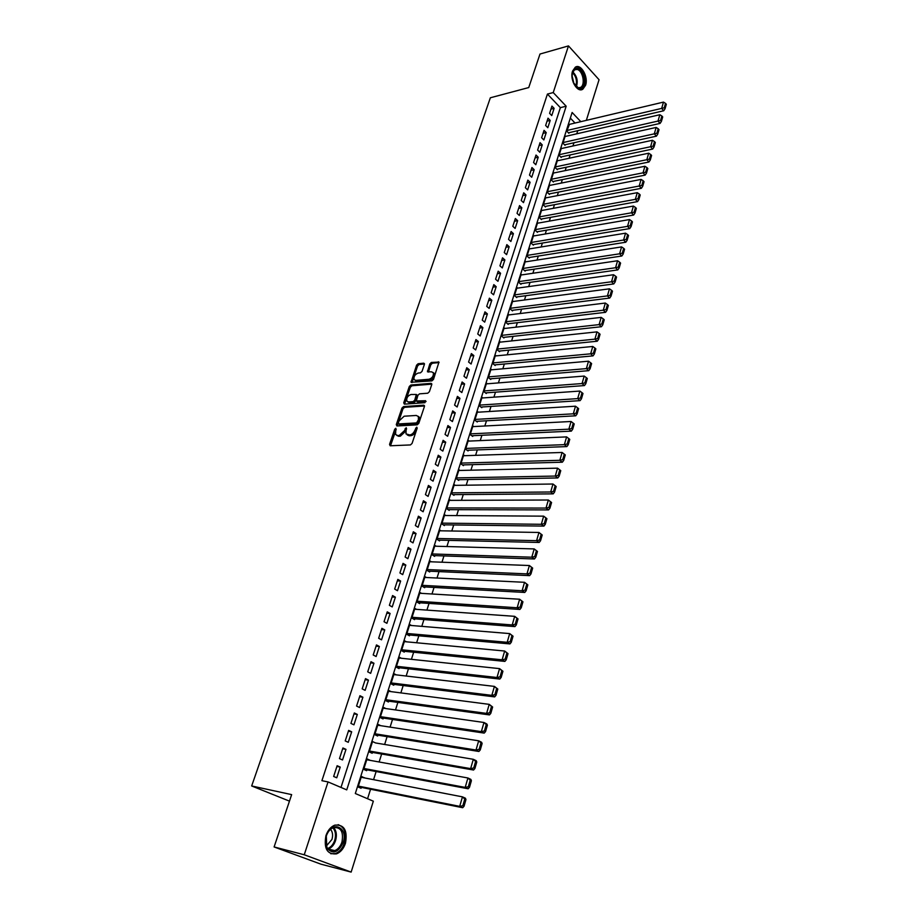 <?xml version="1.0" encoding="UTF-8"?>
<svg xmlns="http://www.w3.org/2000/svg" width="918" height="918" viewBox="0 0 918 918"><rect width="100%" height="100%" fill="white"/><g stroke="black" fill="none" stroke-linecap="round" stroke-linejoin="round"><path stroke-width="1.38" d="M395.807 428.27L394.694 429.303L389.542 444.392L390.173 445.781L410.438 444.932L412.067 443.428L417.197 428.109L416.726 427.145L414.936 430.163C413.777 432.963 412.056 434.558 409.749 434.948L405.997 433.904L406.192 427.719L404.402 430.714L399.273 435.453L397.597 435.534L395.589 434.444L395.807 428.27M396.209 429.337L390.506 445.758M417.174 428.167L415.992 430.909L414.936 430.163M406.617 428.752L405.458 431.449L404.402 430.714M585.581 85.259L582.838 89.184C577.296 93.188 569.458 79.499 572.568 71.088L575.265 67.232C580.876 63.216 588.633 76.905 585.581 85.259M345.478 843.229C343.619 848.657 340.635 852.202 336.527 853.866C327.21 854.669 323.675 848.599 325.936 835.644C327.806 830.308 330.744 826.808 334.76 825.156C344.135 824.284 347.704 830.308 345.478 843.229M424.38 364.446L423.726 363.184L418.126 363.723L416.565 365.192L411.057 382.278L431.885 380.901L433.491 379.409L438.965 362.105L431.391 362.438L429.808 363.918L427.467 371.801L431.54 371.824L433.33 372.742C433.755 375.864 432.332 378.032 429.05 379.249L415.762 380.385L414.041 379.513C413.605 376.426 415.016 374.269 418.264 373.041L420.455 372.834L422.039 371.365L424.38 364.446M580.819 121.669L572.121 112.478L355.312 793.519L373.339 801.185L351.146 872.1L320.91 864.159L274.103 846.958L291.649 794.621L251.67 785.969L490.361 97.778L528.745 87.554L539.991 54.036L568.483 45.9L599.052 79.717L586.338 120.361M274.103 846.958L304.248 854.773L328.036 781.929L346.74 789.882L566.176 106.213L553.233 92.569L568.483 45.9M340.991 787.437L560.37 107.647L547.426 94.072L321.908 780.69L328.036 781.929M547.426 94.072L553.233 92.569M403.53 406.582L401.946 408.062L396.289 424.609L396.92 425.963L417.174 424.839L418.792 423.347L424.414 406.536L423.749 405.194L403.53 406.582L404.563 407.328L402.979 408.797L397.242 425.941M403.725 402.83L409.302 386.489L410.874 385.021L431.07 383.345L431.735 384.642L429.372 391.722L427.754 393.214L419.492 393.845L417.897 395.325L416.313 400.994L425.573 400.718L424.919 402.704L404.356 404.149L403.725 402.83L404.758 403.576L410.323 387.247L409.302 386.489M569.47 124.355L566.75 131.09L568.862 133.282L569.057 132.674M565.66 136.357L565.224 135.898L562.918 143.151L565.04 145.319L565.236 144.711M561.827 148.452L561.38 147.993L559.051 155.291L561.196 157.46L561.391 156.852M557.96 160.65L557.501 160.18L555.16 167.546L557.318 169.692L557.513 169.073M554.07 172.94L553.588 172.469L551.225 179.882L553.405 182.016L553.6 181.397M550.146 185.333L549.653 184.851L547.266 192.321L549.457 194.444L549.653 193.824M546.187 197.818L545.682 197.324L543.284 204.863L545.487 206.975L545.682 206.343M542.194 210.406L541.677 209.912L539.256 217.509L541.482 219.609L541.677 218.966M538.178 223.097L537.638 222.592L535.205 230.257L537.443 232.334L537.638 231.692M534.127 235.892L533.576 235.375L531.12 243.098L533.369 245.163L533.576 244.521M530.042 248.789L529.468 248.273L526.989 256.053L529.261 258.107L529.468 257.453M525.922 261.791L525.337 261.263L522.835 269.112L525.13 271.154L525.337 270.5M521.78 274.907L521.172 274.367L518.647 282.274L520.954 284.305L521.16 283.639M517.591 288.126L516.972 287.575L514.424 295.55L516.742 297.558L516.96 296.893M513.38 301.448L512.726 300.897L510.167 308.941L512.508 310.927L512.714 310.261M509.123 314.885L508.457 314.323L505.875 322.436L508.228 324.41L508.446 323.733M504.843 328.437L504.143 327.864L501.549 336.045L503.913 337.996L504.131 337.319M500.517 342.104L499.805 341.519L497.177 349.769L499.564 351.709L499.794 351.02M496.168 355.886L495.422 355.289L492.782 363.608L495.181 365.525L495.41 364.836M491.773 369.782L491.004 369.174L488.342 377.562L490.763 379.467L490.981 378.767M487.343 383.793L486.551 383.173L483.855 391.63L486.299 393.524L486.529 392.812M482.879 397.93L482.053 397.299L479.345 405.825L481.812 407.695L482.03 406.984M478.381 412.182L477.521 411.539L474.79 420.146L477.268 421.993L477.498 421.27M473.849 426.572L472.954 425.906L470.188 434.581L472.701 436.417L472.931 435.694M469.282 441.065L468.341 440.388L465.564 449.143L468.077 450.956L468.318 450.222M464.669 455.695L463.693 455.007L460.882 463.831L463.429 465.633L463.659 464.887M460.021 470.464L459 469.752L456.177 478.657L458.736 480.424L458.966 479.678M455.339 485.347L454.272 484.624L451.415 493.609L453.997 495.353L454.238 494.607M450.612 500.367L449.499 499.621L446.618 508.687L449.223 510.408L449.464 509.651M445.85 515.526L444.691 514.757L441.776 523.891L444.404 525.601L444.645 524.844M441.053 530.811L439.825 530.019L436.899 539.245L439.538 540.931L439.779 540.163M436.222 546.233L434.925 545.418L431.965 554.724L434.639 556.388L434.88 555.62M431.345 561.805L429.98 560.967L426.996 570.353L429.681 571.994L429.934 571.214M426.434 577.514L425 576.642L421.982 586.12L424.69 587.727L424.942 586.946M421.488 593.361L419.962 592.466L416.921 602.024L419.652 603.619L419.905 602.816M416.508 609.357L414.879 608.427L411.815 618.078L414.569 619.639L414.821 618.835M411.482 625.502L409.761 624.538L406.663 634.269L409.439 635.818L409.692 635.004M406.433 641.808L404.586 640.787L401.464 650.621L404.264 652.136L404.517 651.31M401.35 658.263L399.364 657.196L396.209 667.111L399.032 668.602L399.296 667.776M396.232 674.868L394.097 673.755L390.919 683.761L393.765 685.23L394.029 684.392M391.091 691.633L388.784 690.462L385.571 700.56L388.44 701.995L388.704 701.157M385.927 708.57L383.414 707.33L380.167 717.52L383.07 718.932L383.334 718.083M380.752 725.679L377.998 724.348L374.728 734.641L377.642 736.018L377.918 735.169M375.451 742.937L473.321 759.301L476.247 760.724L476.786 761.997L475.616 761.424L473.734 767.953L474.904 768.527L476.786 761.997M375.462 742.903L372.536 741.537L369.231 751.922L372.169 753.276L372.444 752.404M369.931 760.333L366.775 759.645M369.965 760.219L367.016 758.876L363.677 769.364L366.649 770.684L366.925 769.812M337.135 765.727L333.647 776.467L336.745 777.798L340.222 767.081L337.135 765.727M342.919 747.975L339.465 758.601L342.529 759.966L345.983 749.363L342.919 747.975M348.645 730.395L345.214 740.918L348.266 742.318L351.674 731.807L348.645 730.395M354.314 712.976L350.917 723.407L353.946 724.83L357.32 714.422L354.314 712.976M359.936 695.718L356.574 706.057L359.569 707.514L362.92 697.198L359.936 695.718M365.502 678.631L362.174 688.867L365.135 690.347L368.451 680.135L365.502 678.631M371.01 661.706L367.716 671.838L370.654 673.353L373.947 663.232L371.01 661.706M376.472 644.929L373.201 654.982L376.128 656.519L379.375 646.49L376.472 644.929M381.888 628.314L378.652 638.274L381.544 639.835L384.768 629.897L381.888 628.314M387.247 611.858L384.034 621.715L386.903 623.311L390.104 613.465L387.247 611.858M392.56 595.541L389.381 605.318L392.227 606.936L395.394 597.182L392.56 595.541M397.827 579.384L394.671 589.058L397.494 590.71L400.627 581.037L397.827 579.384M403.036 563.365L399.915 572.958L402.715 574.634L405.825 565.052L403.036 563.365M408.2 547.507L405.113 557.008L407.879 558.695L410.966 549.205L408.2 547.507M413.329 531.774L410.254 541.195L413.008 542.905L416.061 533.507L413.329 531.774M418.401 516.191L415.361 525.521L418.092 527.265L421.121 517.947L418.401 516.191M423.428 500.746L420.421 509.995L423.129 511.762L426.124 502.525L423.428 500.746M428.419 485.438L425.424 494.607L428.109 496.397L431.081 487.24L428.419 485.438M433.353 470.268L430.393 479.357L433.055 481.158L436.004 472.093L433.353 470.268M438.253 455.236L435.316 464.244L437.966 466.069L440.881 457.072L438.253 455.236M443.107 440.33L440.192 449.258L442.82 451.105L445.712 442.189L443.107 440.33M447.915 425.55L445.035 434.398L447.64 436.268L450.509 427.432L447.915 425.55M452.689 410.908L449.831 419.675L452.413 421.569L455.248 412.802L452.689 410.908M457.416 396.392L454.582 405.09L457.141 406.995L459.964 398.309L457.416 396.392M462.098 381.991L459.298 390.62L461.834 392.548L464.623 383.931L462.098 381.991M466.746 367.728L463.969 376.277L466.482 378.216L469.259 369.679L466.746 367.728M471.359 353.579L468.593 362.048L471.095 364.021L473.837 355.553L471.359 353.579M475.926 339.557L473.183 347.956L475.662 349.942L478.393 341.542L475.926 339.557M480.447 325.649L477.739 333.98L480.194 335.977L482.902 327.657L480.447 325.649M484.945 311.856L482.248 320.118L484.693 322.138L487.378 313.887L484.945 311.856M489.397 298.178L486.724 306.371L489.156 308.402L491.807 300.232L489.397 298.178M493.804 284.626L491.164 292.75L493.574 294.793L496.202 286.68L493.804 284.626M498.187 271.177L495.559 279.233L497.958 281.298L500.562 273.254L498.187 271.177M502.525 257.843L499.931 265.83L502.295 267.918L504.889 259.932L502.525 257.843M506.839 244.624L504.257 252.542L506.61 254.642L509.18 246.724L506.839 244.624M511.108 231.508L508.549 239.368L510.878 241.48L513.426 233.631L511.108 231.508M515.342 218.507L512.806 226.298L515.124 228.421L517.649 220.641L515.342 218.507M519.542 205.598L517.029 213.332L519.324 215.466L521.837 207.755L519.542 205.598M523.708 192.803L521.217 200.468L523.501 202.626L525.98 194.972L523.708 192.803M527.839 180.112L525.371 187.72L527.632 189.888L530.099 182.292L527.839 180.112M531.947 167.524L529.491 175.074L531.74 177.254L534.184 169.715L531.947 167.524M536.009 155.039L533.576 162.52L535.802 164.724L538.235 157.242L536.009 155.039M540.036 142.657L537.627 150.07L539.841 152.285L542.251 144.872L540.036 142.657M544.041 130.367L541.643 137.723L543.846 139.949L546.233 132.594L544.041 130.367M548.012 118.181L545.636 125.479L547.816 127.717L550.192 120.419L548.012 118.181M551.764 115.576L554.116 108.335L551.947 106.086L549.595 113.327L551.764 115.576M367.567 798.729L370.562 789.228M373.569 779.669L376.128 771.533M379.134 761.986L381.636 754.011M384.642 744.475L387.098 736.649M390.093 727.113L392.514 719.448M395.509 709.935L397.873 702.408M400.868 692.906L403.186 685.528M406.169 676.038L408.441 668.797M411.425 659.319L413.662 652.228M416.634 642.761L418.826 635.818M421.798 626.351L423.944 619.547M426.916 610.103L429.016 603.424M431.988 593.992L434.042 587.44M437.002 578.03L439.022 571.616M441.983 562.206L443.956 555.918M446.917 546.531L448.856 540.369M451.805 530.994L453.699 524.958M456.648 515.595L458.507 509.674M461.456 500.333L463.269 494.538M466.206 485.197L467.996 479.529M470.934 470.2L472.678 464.646M475.604 455.339L477.314 449.9M480.24 440.606L481.916 435.27M484.842 425.986L486.483 420.777M489.397 411.505L491.004 406.399M493.907 397.15L495.479 392.158M498.394 382.909L499.931 378.021M502.834 368.795L504.338 364.01M507.229 354.807L508.71 350.125M511.601 340.922L513.047 336.344M515.927 327.164L517.339 322.688M520.219 313.52L521.596 309.136M524.476 299.991L525.83 295.699M528.699 286.565L530.019 282.377M532.888 273.266L534.173 269.169M537.041 260.058L538.304 256.065M541.161 246.976L542.389 243.063M545.246 233.987L546.451 230.166M549.297 221.112L550.467 217.382M553.313 208.34L554.461 204.691M557.306 195.66L558.419 192.103M561.254 183.095L562.355 179.618M565.178 170.622L566.245 167.237M569.068 158.252L570.112 154.947M572.935 145.985L573.945 142.76M576.768 133.81L577.755 130.666M575.035 123.035L570.33 118.101M364.366 777.89L361.44 776.387L358.077 786.978L361.072 788.264L361.348 787.38M251.67 785.969L289.468 801.139M351.146 872.1L304.248 854.773M560.37 107.647L566.176 106.213M364.423 777.695L361.222 777.076M340.222 767.081L336.906 766.45M345.983 749.363L342.655 748.778M351.674 731.807L348.358 731.267M357.32 714.422L354.015 713.929M362.92 697.198L359.604 696.739M368.451 680.135L365.146 679.722M373.947 663.232L370.642 662.865M379.375 646.49L376.082 646.157M384.768 629.897L381.463 629.61M390.104 613.465L386.799 613.213M395.394 597.182L392.101 596.964M400.627 581.037L397.333 580.876M405.825 565.052L402.532 564.914M410.966 549.205L407.684 549.113M416.061 533.507L412.779 533.438M421.121 517.947L417.839 517.913M426.124 502.525L422.854 502.525M431.081 487.24L427.811 487.274M436.004 472.093L432.734 472.162M440.881 457.072L437.622 457.175M445.712 442.189L442.453 442.327M450.509 427.432L447.25 427.604M455.248 412.802L452 413.008M459.964 398.309L456.716 398.538M464.623 383.931L461.387 384.194M469.259 369.679L466.011 369.977M473.837 355.553L470.601 355.874M478.393 341.542L475.157 341.898M482.902 327.657L479.678 328.036M487.378 313.887L484.153 314.289M491.807 300.232L488.583 300.656M496.202 286.68L492.989 287.139M500.562 273.254L497.349 273.736M504.889 259.932L501.687 260.448M509.18 246.724L505.979 247.263M513.426 233.631L510.236 234.193M517.649 220.641L514.459 221.227M521.837 207.755L518.647 208.363M525.98 194.972L522.801 195.603M530.099 182.292L526.921 182.946M534.184 169.715L531.006 170.392M538.235 157.242L535.056 157.942M542.251 144.872L539.084 145.595M546.233 132.594L543.077 133.339M550.192 120.419L547.036 121.187M554.116 108.335L550.961 109.127M396.817 435.453L398.653 436.268L397.597 435.534M405.458 431.449L400.328 436.188L398.653 436.268M407.236 434.937L409.107 435.763L408.051 435.029M415.992 430.909C414.833 433.709 413.111 435.304 410.805 435.683L409.107 435.763M424.506 405.974L404.563 407.328M398.378 422.969L398.814 423.921L416.588 422.911L418.413 419.79L418.401 416.577L416.302 415.452L404.161 416.21L399.066 420.926L398.378 422.969M398.71 423.909L399.869 424.655L398.814 423.921M418.229 416.302L419.446 417.334L419.457 420.536L417.633 423.657L399.869 424.655M431.827 384.126L411.907 385.778L410.323 387.247M416.783 401.327L418.011 402.095L426.078 401.522M411.023 394.499C407.753 395.715 406.33 397.896 406.789 401.051L408.487 401.946L413.157 401.614L414.741 400.133L416.324 394.476L411.023 394.499M407.879 401.9L409.531 402.692L408.487 401.946M416.91 394.901L417.369 396.209L415.785 400.891L414.19 402.359L409.531 402.692M415.108 380.35L416.783 381.154L415.762 380.385M433.285 372.651L434.352 373.523C434.776 376.632 433.353 378.801 430.072 380.018L416.783 381.154M439.056 362.576L432.412 363.218L430.829 364.698L428.396 372.111M424.472 363.987L419.147 364.492L417.575 365.961L411.987 382.588M358.146 786.737L462.695 807.714L459.7 806.371L358.353 786.095M361.164 777.271L462.454 796.858L465.426 798.212L465.954 799.589L464.76 799.05L462.844 805.706L464.038 806.245L465.954 799.589M462.844 805.706L459.7 806.371L462.454 796.858L464.76 799.05M464.038 806.245L462.695 807.714M343.194 842.483C338.168 852.811 332.718 854.624 326.819 847.945C325.19 844.629 324.961 840.819 326.108 836.505L326.28 835.931C331.111 819.763 348.668 826.843 343.194 842.483M326.303 836.023L326.797 847.142C328.724 850.47 331.398 851.629 334.795 850.596C338.076 849.265 340.463 846.43 341.955 842.093C343.745 831.754 340.888 826.923 333.383 827.623C330.159 828.943 327.795 831.742 326.303 836.023M330.537 829.333C332.649 831.892 333.119 835.254 331.949 839.431L326.303 846.052M330.801 853.74L335.54 853.522C339.614 851.87 342.586 848.347 344.434 842.965C346.66 833.28 344.56 827.164 338.111 824.639M572.017 77.273L572.476 72.442C573.509 69.435 575.207 68.127 577.56 68.529C585.386 69.86 586.682 90.492 578.799 88.38L573.257 82.551M575.311 86.028L578.179 87.795L580.601 87.394C585.673 84.835 582.792 70.296 577.032 69.424L574.53 69.825L572.281 73.188M580.945 89.769L581.886 89.344C588.174 86.177 584.617 68.161 577.468 67.06L575.597 67.048M571.994 75.414L574.06 84.204M363.723 769.215L468.157 788.769L465.196 787.403L363.953 768.492M366.741 759.748L467.916 777.982L470.865 779.382L471.393 780.702L470.223 780.139L468.318 786.737L469.5 787.288L471.393 780.702M468.318 786.737L465.196 787.403L467.916 777.982L470.223 780.139M469.5 787.288L468.157 788.769M369.254 751.853L473.562 770.03L470.624 768.618L369.506 751.05M473.734 767.953L470.624 768.618L473.321 759.301L475.616 761.424M474.904 768.527L473.562 770.03M374.739 734.652L478.909 751.475L476.006 750.029L375.003 733.78M377.723 725.209L478.68 740.803L481.571 742.26L482.122 743.488L480.963 742.903L479.104 749.363L480.263 749.949L482.122 743.488M479.104 749.363L476.006 750.029L478.68 740.803L480.963 742.903M480.263 749.949L478.909 751.475M380.431 717.646L484.211 733.103L481.33 731.623L380.442 716.671M383.15 708.18L483.981 722.489L486.838 723.981L487.401 725.163L486.253 724.566L484.406 730.957L485.565 731.554L487.401 725.163M484.406 730.957L481.33 731.623L483.981 722.489L486.253 724.566M485.565 731.554L484.211 733.103M386.019 700.79L489.455 714.904L486.609 713.401L385.835 699.723M388.521 691.3L489.225 704.358L492.633 707.009L491.497 706.401L489.673 712.735L490.809 713.343L492.633 707.009M489.673 712.735L486.609 713.401L489.225 704.358L491.497 706.401M490.809 713.343L489.455 714.904M391.538 684.082L494.653 696.9L491.83 695.362L391.183 682.923M393.833 674.581L494.412 686.4L497.808 689.051L496.684 688.42L494.871 694.696L496.007 695.316L497.808 689.051M494.871 694.696L491.83 695.362L494.412 686.4L496.684 688.42M496.007 695.316L494.653 696.9M396.978 667.512L499.794 679.068L496.994 677.495L396.473 666.284M399.101 658.022L499.564 668.625L502.938 671.253L501.825 670.622L500.035 676.83L501.148 677.461L502.938 671.253M500.035 676.83L496.994 677.495L499.564 668.625L501.825 670.622M501.148 677.461L499.794 679.068M402.336 651.091L504.889 661.408L502.112 659.801L401.717 649.795M404.322 641.613L504.659 651.023L508.021 653.639L506.908 652.996L505.129 659.147L506.243 659.79L508.021 653.639M505.129 659.147L502.112 659.801L504.659 651.023L506.908 652.996M506.243 659.79L504.889 661.408M407.649 634.82L509.938 643.92L507.184 642.29L406.915 633.454M409.497 625.342L509.697 633.592L513.047 636.197L511.946 635.543L510.19 641.625L511.292 642.279L513.047 636.197M510.19 641.625L507.184 642.29L509.697 633.592L511.946 635.543M511.292 642.279L509.938 643.92M412.893 618.686L514.929 626.604L512.198 624.94L412.067 617.263M414.626 609.231L514.688 616.334L518.027 618.916L516.937 618.25L515.193 624.286L516.283 624.951L518.027 618.916M515.193 624.286L512.198 624.94L514.688 616.334L516.937 618.25M516.283 624.951L514.929 626.604M418.08 602.69L519.875 609.449L517.167 607.762L417.174 601.221M419.71 593.257L519.634 599.236L522.95 601.806L521.872 601.129L520.15 607.096L521.229 607.773L522.95 601.806M520.15 607.096L517.167 607.762L519.634 599.236L521.872 601.129M521.229 607.773L519.875 609.449M423.209 586.843L524.775 592.454L522.09 590.744L422.234 585.328M424.747 577.433L524.534 582.299L527.839 584.858L526.771 584.169L525.062 590.09L526.129 590.779L527.839 584.858M525.062 590.09L522.09 590.744L524.534 582.299L526.771 584.169M526.129 590.779L524.775 592.454M428.281 571.134L529.629 575.632L526.966 573.888L427.249 569.573M429.739 561.747L529.388 565.522L532.669 568.081L531.614 567.381L529.927 573.234L530.983 573.934L532.669 568.081M529.927 573.234L526.966 573.888L529.388 565.522L531.614 567.381M530.983 573.934L529.629 575.632M433.307 555.562L534.437 558.97L531.797 557.203L432.217 553.956M434.684 546.199L534.196 548.918L537.466 551.454L536.41 550.743L534.735 556.549L535.791 557.249L537.466 551.454M534.735 556.549L531.797 557.203L534.196 548.918L536.41 550.743M535.791 557.249L534.437 558.97M438.276 540.128L539.199 542.458L536.582 540.668L437.14 538.476M439.584 530.788L538.958 532.463L542.217 534.987L541.172 534.265L539.509 540.014L540.553 540.736L542.217 534.987M539.509 540.014L536.582 540.668L538.958 532.463L541.172 534.265M540.553 540.736L539.199 542.458M443.199 524.821L543.915 526.106L541.322 524.293L442.017 523.134M444.45 515.514L543.674 516.157L546.91 518.67L545.877 517.936L544.236 523.639L545.269 524.362L546.91 518.67M544.236 523.639L541.322 524.293L543.674 516.157L545.877 517.936M545.269 524.362L543.915 526.106M448.076 509.651L548.585 509.915L546.015 508.067L446.859 507.929M449.258 500.367L548.344 500.012L551.569 502.513L550.548 501.767L548.918 507.413L549.951 508.147L551.569 502.513M548.918 507.413L546.015 508.067L548.344 500.012L550.548 501.767M549.951 508.147L548.585 509.915M452.907 494.618L553.221 493.861L550.674 491.991L451.656 492.851M454.031 485.37L552.98 484.015L556.182 486.506L555.172 485.748L553.554 491.337L554.575 492.082L556.182 486.506M553.554 491.337L550.674 491.991L552.98 484.015L555.172 485.748M554.575 492.082L553.221 493.861M457.692 479.701L557.8 477.957L555.275 476.063L456.407 477.911M458.771 470.486L557.559 468.157L560.76 470.636L559.75 469.878L558.155 475.421L559.165 476.178L560.76 470.636M558.155 475.421L555.275 476.063L557.559 468.157L559.75 469.878M559.165 476.178L557.8 477.957M462.431 464.921L562.344 462.213L559.842 460.297L461.123 463.097M463.464 455.741L562.103 452.459L565.281 454.926L564.283 454.158L562.7 459.643L563.709 460.411L565.281 454.926M562.7 459.643L559.842 460.297L562.103 452.459L564.283 454.158M563.709 460.411L562.344 462.213M467.124 450.268L566.854 446.596L564.363 444.656L465.793 448.42M468.111 441.122L566.613 436.899L568.781 438.575L567.209 444.014L568.208 444.782L569.768 439.355L568.781 438.575M567.209 444.014L564.363 444.656L566.613 436.899M568.208 444.782L566.854 446.596M471.783 435.74L571.317 431.139L568.85 429.176L470.429 433.858M472.724 426.629L571.076 421.488L573.234 423.141L571.684 428.522L572.671 429.314L574.22 423.921L573.234 423.141M571.684 428.522L568.85 429.176L571.076 421.488M572.671 429.314L571.317 431.139M476.396 421.339L575.735 415.808L573.291 413.823L475.019 419.423M477.303 412.251L575.494 406.204L577.651 407.844L576.114 413.18L577.089 413.972L578.627 408.636L577.651 407.844M576.114 413.18L573.291 413.823L575.494 406.204M577.089 413.972L575.735 415.808M480.963 407.053L580.107 400.627L577.686 398.619L479.575 405.113M481.835 398.01L579.866 391.068L582.023 392.686L580.497 397.976L581.473 398.779L582.987 393.489L582.023 392.686M580.497 397.976L577.686 398.619L579.866 391.068M581.473 398.779L580.107 400.627M485.484 392.893L584.456 385.571L582.046 383.552L484.084 390.93M486.322 383.873L584.215 376.07L586.361 377.665L584.846 382.898L585.81 383.713L587.313 378.48L586.361 377.665M584.846 382.898L582.046 383.552L584.215 376.07M585.81 383.713L584.456 385.571M489.982 378.847L588.759 370.665L586.372 368.623L488.56 376.862M490.786 369.874L588.518 361.199L590.653 362.771L589.161 367.969L590.113 368.784L591.605 363.597L590.653 362.771M589.161 367.969L586.372 368.623L588.518 361.199M590.113 368.784L588.759 370.665M494.423 364.916L593.017 355.886L590.653 353.82L493 362.908M495.204 355.977L592.776 346.465L594.91 348.025L593.43 353.166L594.371 353.992L595.851 348.851L594.91 348.025M593.43 353.166L590.653 353.82L592.776 346.465M594.371 353.992L593.017 355.886M498.841 351.112L597.239 341.232L594.898 339.155L497.395 349.069M499.587 342.207L596.998 331.868L599.133 333.406L597.664 338.501L598.593 339.339L600.062 334.244L599.133 333.406M597.664 338.501L594.898 339.155L596.998 331.868M598.593 339.339L597.239 341.232M503.213 337.422L601.428 326.716L599.098 324.616L501.767 335.357M503.936 328.541L601.187 317.387L603.31 318.913L601.852 323.962L602.782 324.811L604.239 319.751L603.31 318.913M601.852 323.962L599.098 324.616L601.187 317.387M602.782 324.811L601.428 326.716M507.551 323.836L605.582 312.327L603.275 310.204L506.093 321.759M508.239 315L605.341 303.043L607.452 304.546L606.006 309.561L606.936 310.41L608.382 305.396L607.452 304.546M606.006 309.561L603.275 310.204L605.341 303.043M606.936 310.41L605.582 312.327M511.842 310.364L609.701 298.063L607.406 295.917L510.385 308.264M512.519 301.563L609.46 288.826L611.572 290.306L610.137 295.275L611.044 296.135L612.478 291.167L611.572 290.306M610.137 295.275L607.406 295.917L609.46 288.826M611.044 296.135L609.701 298.063M516.111 297.007L613.775 283.926L611.503 281.769L514.642 294.885M516.754 288.241L613.534 274.734L615.634 276.192L614.222 281.115L615.129 281.987L616.54 277.064L615.634 276.192M614.222 281.115L611.503 281.769L613.534 274.734M615.129 281.987L613.775 283.926M520.334 283.754L617.814 269.903L615.553 267.735L518.865 281.619M520.965 275.021L617.573 260.758L619.673 262.204L618.262 267.092L619.168 267.964L620.579 263.076L619.673 262.204M618.262 267.092L615.553 267.735L617.573 260.758M619.168 267.964L617.814 269.903M524.522 270.615L621.83 256.007L619.581 253.816L523.053 268.458M525.13 261.917L621.589 246.908L623.678 248.342L622.278 253.173L623.173 254.056L624.573 249.214L623.678 248.342M622.278 253.173L619.581 253.816L621.589 246.908M623.173 254.056L621.83 256.007M528.688 257.579L625.801 242.237L623.574 240.023L527.196 255.399M529.261 248.916L625.56 233.172L627.648 234.583L626.26 239.391L627.143 240.275L628.532 235.478L627.648 234.583M626.26 239.391L623.574 240.023L625.56 233.172M627.143 240.275L625.801 242.237M532.807 244.647L629.737 228.582L627.533 226.356L531.315 242.455M533.369 236.018L629.496 219.563L631.573 220.963L630.207 225.713L631.091 226.608L632.456 221.846L631.573 220.963M630.207 225.713L627.533 226.356L629.496 219.563M631.091 226.608L629.737 228.582M536.892 231.829L633.649 215.042L631.458 212.804L535.412 229.615M537.443 223.235L633.397 206.068L635.474 207.445L634.12 212.161L634.992 213.056L636.346 208.34L635.474 207.445M634.12 212.161L631.458 212.804L633.397 206.068M634.992 213.056L633.649 215.042M540.943 219.104L637.517 201.616L635.336 199.355L539.463 216.877M541.471 210.543L637.276 192.677L639.341 194.042L637.999 198.724L638.859 199.631L640.213 194.949L639.341 194.042M637.999 198.724L635.336 199.355L637.276 192.677M638.859 199.631L637.517 201.616M544.971 206.481L641.361 188.305L639.192 186.033L543.479 204.232M545.476 197.955L641.108 179.412L643.174 180.754L641.843 185.402L642.703 186.308L644.034 181.672L643.174 180.754M641.843 185.402L639.192 186.033L641.108 179.412M642.703 186.308L641.361 188.305M548.953 193.962L645.159 175.108L643.025 172.825L547.472 191.701M549.446 185.47L644.918 166.261L646.983 167.592L645.652 172.182L646.501 173.1L647.833 168.51L646.983 167.592M645.652 172.182L643.025 172.825L644.918 166.261M646.501 173.1L645.159 175.108M552.911 181.534L648.934 162.016L646.811 159.721L551.431 179.262M553.393 173.077L648.693 153.214L650.747 154.522L649.428 159.089L650.277 160.007L651.596 155.452L650.747 154.522M649.428 159.089L646.811 159.721L648.693 153.214M650.277 160.007L648.934 162.016M556.836 169.222L652.675 149.049L650.575 146.731L555.356 166.927M557.306 160.799L652.434 140.27L654.488 141.579L653.18 146.1L654.018 147.018L655.326 142.508L654.488 141.579M653.18 146.1L650.575 146.731L652.434 140.27M654.018 147.018L652.675 149.049M560.737 156.989L656.393 136.174L654.293 133.844L559.246 154.683M561.185 148.601L656.152 127.441L658.195 128.727L656.898 133.213L657.736 134.143L659.021 129.667L658.195 128.727M656.898 133.213L654.293 133.844L656.152 127.441M657.736 134.143L656.393 136.174M564.593 144.86L660.076 123.414L657.999 121.073L563.113 142.542M565.029 136.507L659.835 114.727L661.867 115.989L660.581 120.442L661.419 121.383L662.693 116.93L661.867 115.989M660.581 120.442L657.999 121.073L659.835 114.727M661.419 121.383L660.076 123.414M568.426 132.823L663.725 110.757L661.66 108.404L566.945 130.494M568.85 124.504L663.485 102.105L665.516 103.367L664.242 107.773L665.068 108.714L666.33 104.308L665.516 103.367M664.242 107.773L661.66 108.404L663.485 102.105M665.068 108.714L663.725 110.757M395.75 430.037L394.694 429.303M416.646 428.935L415.602 428.19M406.123 429.498L405.067 428.752M400.328 436.188L399.273 435.453M410.805 435.683L409.749 434.948M390.609 445.127L389.542 444.392M424.472 405.733L423.749 405.194M397.345 425.344L396.289 424.609M402.979 408.797L401.946 408.062M417.633 423.657L416.588 422.911M418.769 422.613L417.713 421.855M419.457 420.536L418.413 419.79M411.907 385.778L410.874 385.021M431.804 383.896L431.07 383.345M418.011 402.095L416.967 401.338M414.19 402.359L413.157 401.614M415.785 400.891L414.741 400.133M417.369 396.209L416.324 395.451M430.072 380.018L429.05 379.249M428.488 371.629L427.467 370.861M430.829 364.698L429.808 363.918M432.412 363.218L431.391 362.438M439.045 362.346L438.288 361.772M412.09 382.083L411.057 381.326M417.575 365.961L416.565 365.192M419.147 364.492L418.126 363.723M424.46 363.735L423.726 363.184M333.601 827.543C336.424 830.779 337.078 835.105 335.575 840.544C334.083 844.858 331.696 847.67 328.414 848.989L328.174 849.07M327.68 848.507C330.905 847.257 333.245 844.526 334.714 840.303C336.16 835.116 335.552 830.951 332.89 827.818M572.786 71.868C577.009 76.102 578.191 81.117 576.332 86.935M575.781 86.487C577.307 81.151 576.217 76.504 572.499 72.533M419.446 417.334L418.401 416.577M417.369 395.233L416.324 394.476M434.352 373.523L433.33 372.742M326.797 847.142L326.819 847.945M334.795 850.596L328.162 849.058M572.327 73.038L572.476 72.442M578.753 87.864L580.601 87.394"/></g></svg>
